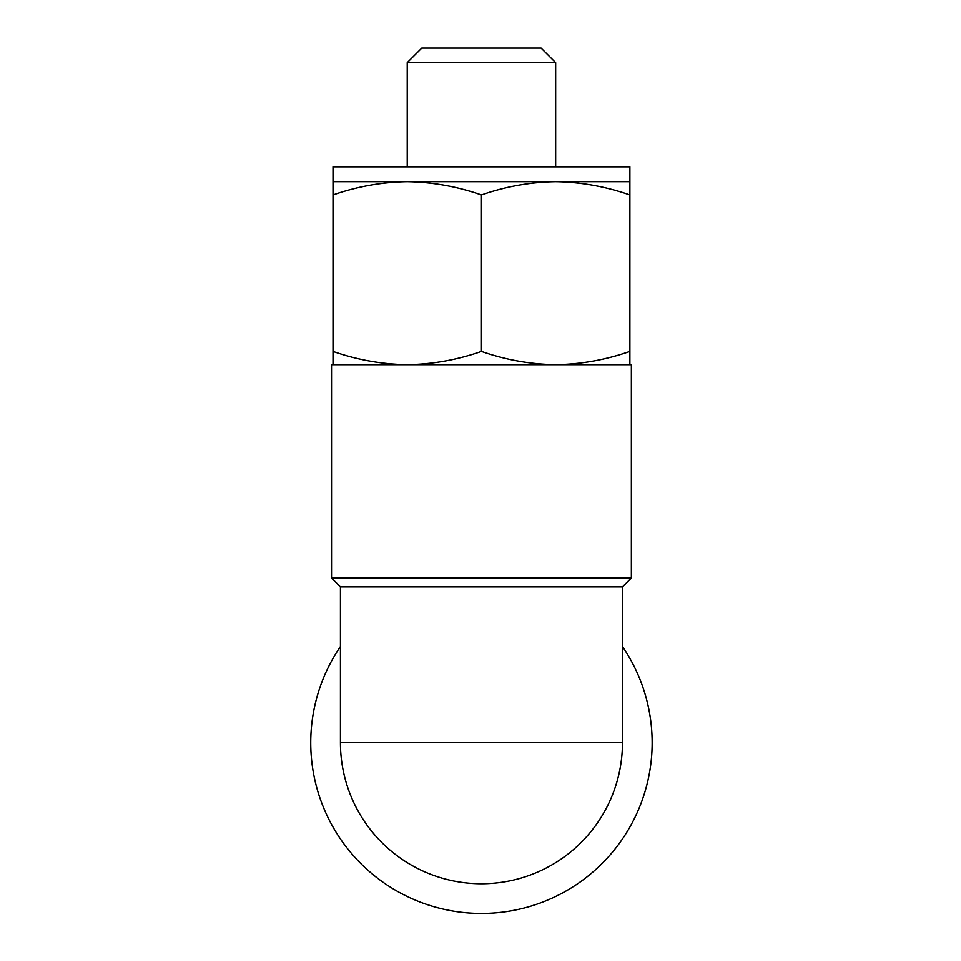 <?xml version="1.0" encoding="UTF-8"?>
<svg xmlns="http://www.w3.org/2000/svg" width="961" height="961" viewBox="0 0 961 961"><rect width="100%" height="100%" fill="white"/><g stroke="black" fill="none" stroke-linecap="round" stroke-linejoin="round"><path stroke-width="1.44" d="M622.464 742.721L622.464 586.871L340.434 586.871L340.434 742.721A141.015 141.015 0 0 0 481.449 883.736A141.015 141.015 0 0 0 622.464 742.721L340.434 742.721A141.015 141.015 0 0 0 481.449 883.736A141.015 141.015 0 0 0 622.464 742.721A141.015 141.015 0 0 1 481.449 883.736A141.015 141.015 0 0 1 340.434 742.721M331.533 577.957L331.533 364.712L631.365 364.712L631.365 577.957L331.533 577.957L340.434 586.871M340.434 646.525A170.698 170.698 0 0 0 531.781 905.839A170.698 170.698 0 0 0 622.464 646.525M407.236 181.641L333.011 181.641L333.011 194.903C357.252 186.434 381.985 182.013 407.236 181.641C432.462 182.025 457.196 186.446 481.449 194.903C505.69 186.434 530.424 182.013 555.662 181.641L407.236 181.641M629.887 181.641L555.662 181.641C580.888 182.025 605.634 186.446 629.887 194.903L629.887 166.794L333.011 166.794L333.011 181.641M407.236 166.794L407.236 62.609L555.662 62.609L555.662 166.794M407.236 62.609L421.795 48.05L541.103 48.05L555.662 62.609M629.887 364.712L629.887 351.45C605.646 359.919 580.912 364.339 555.662 364.712C530.448 364.327 505.702 359.907 481.449 351.45C457.22 359.919 432.474 364.339 407.236 364.712C382.01 364.327 357.264 359.907 333.011 351.45L333.011 364.712M333.011 351.45L333.011 194.903M481.449 351.45L481.449 194.903M629.887 351.45L629.887 194.903M622.464 586.871L631.365 577.957"/></g></svg>
